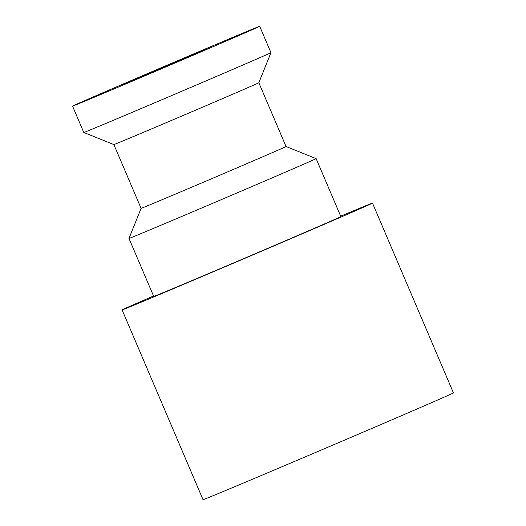 <?xml version="1.0" encoding="UTF-8"?>
<svg xmlns="http://www.w3.org/2000/svg" width="526" height="526" viewBox="0 0 526 526"><rect width="100%" height="100%" fill="white"/><g stroke="black" fill="none" stroke-linecap="round" stroke-linejoin="round"><path stroke-width="0.79" d="M286.052 146.524L258.845 82.74A78.801 0.414 -23.1 0 1 219.796 99.795A78.801 0.414 -23.1 0 1 144.893 131.71A78.801 0.414 -23.1 0 1 113.879 144.578L141.086 208.362A78.801 0.414 -23.1 0 0 219.421 175.395A78.801 0.414 -23.1 0 0 286.052 146.524L316.133 158.615A101.728 0.533 -23.1 0 0 316.133 158.615L340.868 216.607A101.728 0.533 -23.1 0 1 254.847 253.874A101.728 0.533 -23.1 0 1 153.724 296.427L128.988 238.442A101.728 0.533 -23.1 0 0 128.988 238.442A101.728 0.533 -23.1 0 0 230.112 195.889A101.728 0.533 -23.1 0 0 316.139 158.615M340.684 216.173A136.116 0.71 156.9 0 1 372.5 203.115A136.116 0.71 156.9 0 1 257.398 252.98A136.116 0.71 156.9 0 1 122.098 309.919A136.116 0.71 156.9 0 1 153.539 295.993M372.5 203.115L453.445 392.896A136.116 0.71 156.9 0 1 338.349 442.76A136.116 0.71 156.9 0 1 308.788 455.358A136.116 0.71 156.9 0 1 203.043 499.7L122.098 309.919M258.845 82.74L270.943 52.659A101.728 0.533 156.9 0 1 220.525 74.672A101.728 0.533 156.9 0 1 123.84 115.878A101.728 0.533 156.9 0 1 83.798 132.486A101.728 0.533 156.9 0 1 83.792 132.48L113.879 144.578M173.672 63.567A101.728 0.533 -23.1 0 0 259.699 26.3A101.728 0.533 -23.1 0 0 158.576 68.853A101.728 0.533 -23.1 0 0 72.555 106.127A101.728 0.533 -23.1 0 0 173.672 63.567M169.688 64.968L121.973 85.041L197.276 52.731L207.277 48.76L169.688 64.968M141.08 208.362L128.988 238.436M72.555 106.127L83.792 132.48M259.699 26.3L270.943 52.659"/></g></svg>
